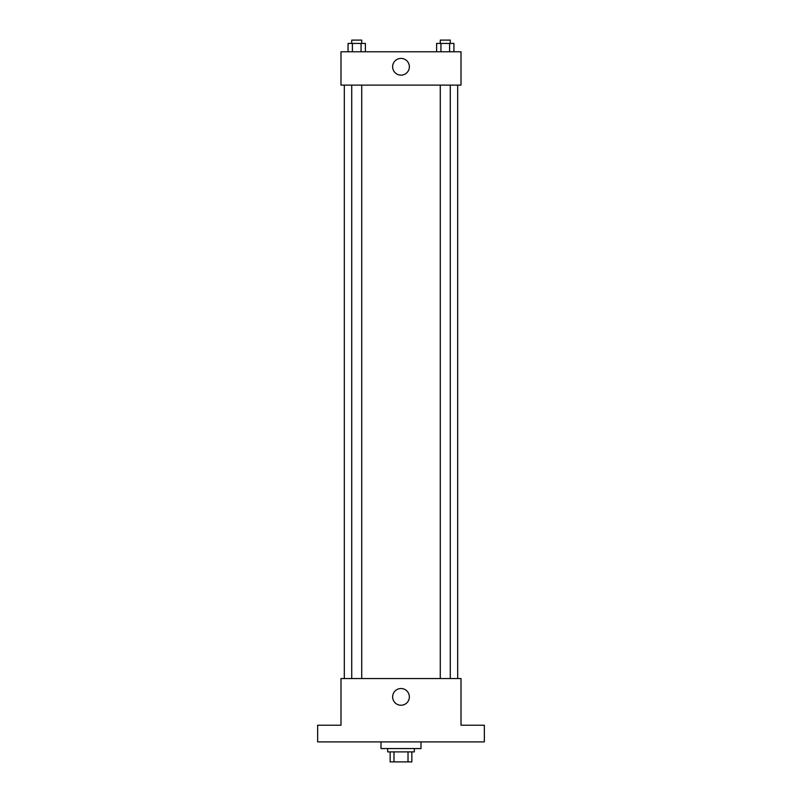 <?xml version="1.0" encoding="UTF-8"?>
<svg xmlns="http://www.w3.org/2000/svg" width="802" height="802" viewBox="0 0 802 802"><rect width="100%" height="100%" fill="white"/><g stroke="black" fill="none" stroke-linecap="round" stroke-linejoin="round"><path stroke-width="1.2" d="M408.017 751.895L408.017 761.9L390.163 761.9L390.163 751.895M408.017 761.9L411.837 761.9L411.837 751.895L411.837 761.9M414.333 748.567L414.333 751.895L387.667 751.895L387.667 748.567M393.982 751.895L393.982 761.9M381 741.9L381 748.567L421 748.567L421 741.9M484.348 741.9L317.652 741.9L317.652 725.229L340.99 725.229L340.99 678.552L461.01 678.552L461.01 725.229L484.348 725.229L484.348 741.9M409.361 696.888A8.361 8.361 0 0 1 396.82 704.126A8.361 8.361 0 0 1 396.82 689.65A8.361 8.361 0 0 1 409.361 696.888M457.681 85.112L457.681 678.552M440.278 678.552L440.278 85.112M361.722 85.112L361.722 678.552M461.01 85.112L340.99 85.112L340.99 51.769L461.01 51.769L461.01 85.112M409.361 66.777A8.361 8.361 0 0 1 396.82 74.015A8.361 8.361 0 0 1 396.82 59.528A8.361 8.361 0 0 1 409.361 66.777M453.932 51.769L453.932 43.438L436.609 43.438L436.609 51.769M449.601 43.438L449.601 51.769M440.94 43.438L440.94 51.769M440.278 43.438L440.278 40.1L450.273 40.1L450.273 43.438M365.391 51.769L365.391 43.438L348.068 43.438L348.068 51.769M361.06 43.438L361.06 51.769M352.399 43.438L352.399 51.769M351.727 43.438L351.727 40.1L361.722 40.1L361.722 43.438M344.319 85.112L344.319 678.552M450.273 678.552L450.273 85.112M351.727 85.112L351.727 678.552"/></g></svg>
